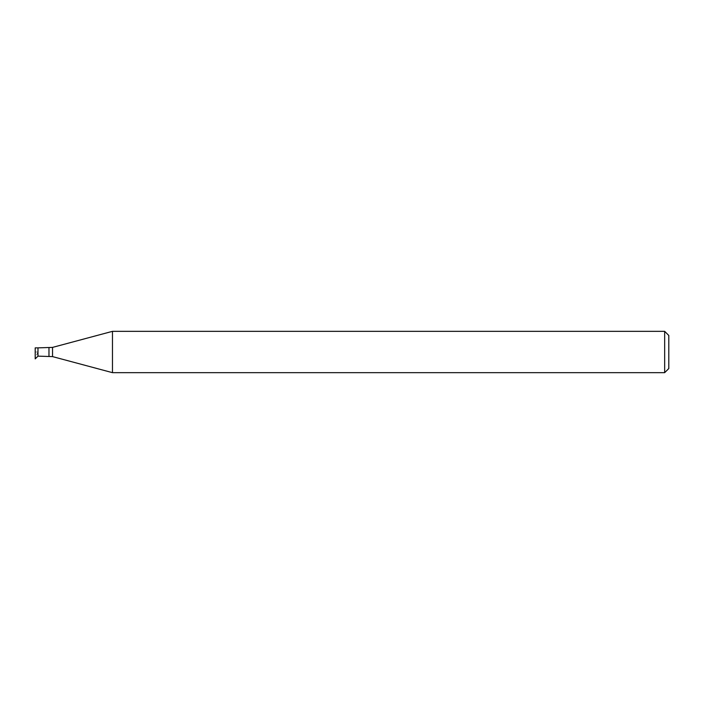 <?xml version="1.0" encoding="UTF-8"?>
<svg xmlns="http://www.w3.org/2000/svg" width="704" height="704" viewBox="0 0 704 704"><rect width="100%" height="100%" fill="white"/><g stroke="black" fill="none" stroke-linecap="round" stroke-linejoin="round"><path stroke-width="0.53" stroke-dasharray="3.52 2.64" d="M35.402 357.509L35.2 352L37.972 352L37.972 356.136L37.972 347.864L37.972 352L35.402 357.509L35.402 358.89M35.2 357.509L35.2 358.89M35.2 352L35.2 347.864M37.972 347.864L37.972 356.136M112.473 331.338L112.473 372.662M664.664 331.338L664.664 372.662M668.8 335.474L668.8 368.526M48.972 347.864L48.972 356.136M52.536 347.398L52.536 356.602"/><path stroke-width="1.06" d="M35.2 358.89L37.972 356.136L37.972 347.864L35.2 347.864L35.2 358.89M664.664 372.662L664.664 331.338L668.8 335.474L668.8 368.526L664.664 372.662L112.473 372.662L52.536 356.602L37.972 356.136M112.473 372.662L112.473 331.338L52.536 347.398L37.972 347.864M48.972 356.136L48.972 347.864M52.536 356.602L52.536 347.398M664.664 331.338L112.473 331.338"/></g></svg>
